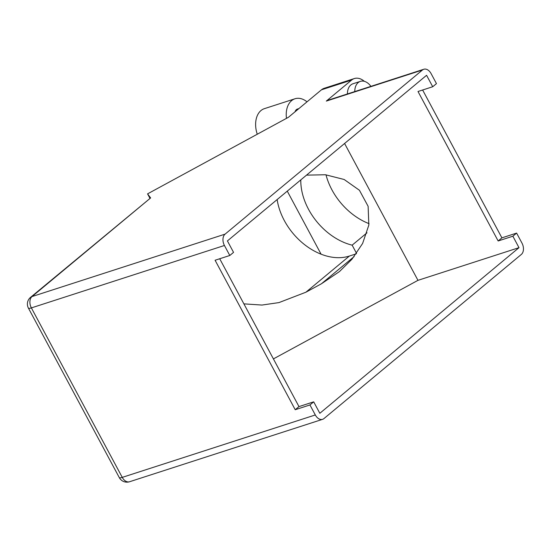 <?xml version="1.0" encoding="UTF-8"?>
<svg xmlns="http://www.w3.org/2000/svg" width="551" height="551" viewBox="0 0 551 551"><rect width="100%" height="100%" fill="white"/><g stroke="black" fill="none" stroke-linecap="round" stroke-linejoin="round"><path stroke-width="0.83" d="M286.479 118.355A21.744 14.636 -107.9 0 1 291.589 100.654A21.744 14.636 -107.9 0 1 294.978 98.767A21.744 14.636 -107.9 0 1 307.017 101.832M257.262 134.23A21.744 14.636 -107.9 0 1 260.981 110.551A21.744 14.636 -107.9 0 1 264.377 108.664L294.978 98.767M295.019 111.812A6.97 4.69 -107.9 0 1 296.404 109.635A6.97 4.69 -107.9 0 1 297.492 109.029L298.917 108.568M370.913 86.362A13.94 9.381 72.1 0 0 360.382 81.369A13.94 9.381 72.1 0 0 358.205 82.581A13.94 9.381 72.1 0 0 354.768 91.583M360.382 81.369L353.026 83.752A13.94 9.381 72.1 0 0 350.849 84.957A13.94 9.381 72.1 0 0 347.412 93.959M356.545 253.364L352.151 245.161L367 232.811M364.335 81.328A17.425 11.723 72.1 0 0 354.314 78.559A17.425 11.723 72.1 0 0 351.593 80.074L321.474 89.806L288.428 117.294L147.565 193.862L150.63 197.933L32.027 296.562L225.077 234.141L422.445 70.011L326.309 101.095L351.593 80.074M326.309 101.095A8.644 5.813 -107.9 0 1 327.659 100.344L423.795 69.261A8.644 5.813 72.1 0 0 422.445 70.011M321.474 89.806A17.425 11.723 -107.9 0 1 324.195 88.298L354.314 78.559M149.858 198.14L147.565 193.862M225.077 234.141A8.644 5.813 72.1 0 0 224.436 245.484L31.379 307.899L122.253 477.38L315.31 414.965A8.644 5.813 72.1 0 0 322.617 419.318A8.644 5.813 72.1 0 0 323.967 418.567L521.336 254.438A8.644 5.813 72.1 0 0 521.976 243.101L516.611 233.094L512.864 236.214L498.152 240.973L418.002 91.5L432.721 86.741L436.468 83.621L431.102 73.62A8.644 5.813 72.1 0 0 423.795 69.261M432.721 86.741L426.577 75.294L227.411 240.918L233.548 252.372L229.795 255.492L224.436 245.484M219.704 258.75L298.979 406.597L313.691 401.837L319.835 413.291L519.001 247.668L512.864 236.214M313.691 401.837L309.944 404.957L315.31 414.965M229.795 255.492L215.083 260.244L295.226 409.717L309.944 404.957M422.624 90.006L501.899 237.853L516.611 233.094M344.582 143.474L417.968 280.335L273.406 358.908M519.001 247.668L417.968 280.335M501.899 237.853L498.152 240.973M298.979 406.597L295.226 409.717M30.505 297.388A8.644 8.644 0 0 0 28.418 308.119A8.644 1.667 151.8 0 0 31.379 307.899A8.644 5.813 -107.9 0 1 32.027 296.562A8.644 6.171 -129.7 0 0 30.505 297.388L150.63 197.933M306.514 175.135L325.441 174.75L344.155 179.488L359.431 190.267L368.123 206.308L368.839 225.063L362.62 243.439L351.972 259.225L339.485 271.553L321.44 283.765L305.908 292.209L278.964 302.595L261.987 305.054L243.9 303.87M277.139 199.558A55.754 39.817 -129.7 0 0 349.396 256.043L356.201 253.846M369.053 223.651A55.754 39.817 50.3 0 1 325.992 174.812M352.151 245.161A55.754 39.817 50.3 0 1 300.791 179.895M321.068 254.163L287.271 191.135M321.44 283.765L354.148 256.566M305.908 292.209L349.396 256.043M119.291 477.6A8.644 8.644 0 0 0 129.568 481.739A8.644 5.813 72.1 0 1 122.253 477.38A8.644 1.667 151.8 0 1 119.291 477.6L28.418 308.119M129.568 481.739L322.617 419.318"/></g></svg>
